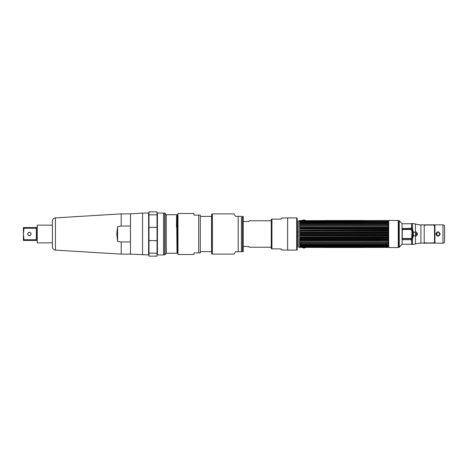 <?xml version="1.0" encoding="UTF-8"?>
<svg xmlns="http://www.w3.org/2000/svg" width="468" height="468" viewBox="0 0 468 468"><rect width="100%" height="100%" fill="white"/><g stroke="black" fill="none" stroke-linecap="round" stroke-linejoin="round"><path stroke-width="0.7" d="M388.715 247.554L388.715 220.446L398.268 220.446L398.268 247.554L388.715 247.554M402.076 234L402.076 244.384L399.257 247.209L399.257 220.791L402.076 223.616L402.076 234M399.257 247.209L398.9 247.414L398.9 220.586L399.257 220.791M402.076 223.774L411.571 223.733L411.571 227.77M411.571 228.197L411.571 228.846L410.799 229.618M411.571 240.23L411.571 244.267L402.076 244.226M410.799 238.382L411.571 239.154L411.571 239.803M434.942 224.868L424.189 224.868M424.189 243.132L434.942 243.132M436.925 232.596L436.925 235.404M411.635 226.945L411.22 227.624M411.22 240.376L411.635 241.055M444.6 226.483L444.6 241.517M413.238 236.749L412.694 236.837L412.08 239.277A0.772 0.357 30.2 0 1 412.232 239.277M412.232 228.723A0.772 0.357 149.8 0 1 412.08 228.723L412.694 231.163L412.694 236.837M413.238 231.25L412.694 231.163M412.056 231.075L411.273 228.887M411.273 239.113L412.056 236.925M420.907 224.856L424.189 224.856L424.189 243.144L420.907 243.144A18.03 18.03 0 0 0 415.473 243.98A9.658 9.658 0 0 1 412.56 244.431L411.635 244.431L411.635 240.54L411.232 239.856L412.56 238.815L413.279 236.135L412.694 236.2L412.694 231.8L413.279 231.865L412.56 229.185L411.232 228.144L411.635 227.46L411.635 223.569L412.56 223.569A9.658 9.658 0 0 1 415.473 224.02A18.03 18.03 0 0 0 420.907 224.856L420.907 243.144M415.473 224.02L415.473 231.759C416.549 231.976 417.152 232.719 417.286 234C417.158 235.275 416.549 236.024 415.473 236.241L415.297 235.773L416.824 234L415.297 232.227L415.473 231.759L413.279 232.684L413.004 234L413.279 235.316L415.473 236.241L415.473 243.98M442.991 243.144L434.942 243.144L434.942 224.856L442.991 224.856A1.609 1.609 0 0 1 444.6 226.465L444.6 241.535A1.609 1.609 0 0 1 442.991 243.144L442.991 224.856M440.189 234C438.744 236.931 437.299 236.931 435.854 234C437.293 231.069 438.738 231.069 440.189 234L439.803 234C438.61 231.695 437.422 231.695 436.24 234C437.428 236.305 438.615 236.305 439.803 234M434.942 243.015L424.189 243.015M424.189 224.985L434.942 224.985M411.664 238.13L411.273 238.504L402.258 238.504L402.258 229.495L411.273 229.495L412.056 231.73L411.664 238.13M402.258 238.791L411.273 238.791L411.273 239.692L402.34 239.692L402.258 238.791M411.273 229.209L402.258 229.209L402.258 228.495L411.273 228.308L411.273 229.209M412.419 235.275L412.419 238.399M412.419 229.601L412.419 232.725M297.274 219.305L297.274 248.695M412.694 232.725L412.056 232.725M398.9 232.725L398.268 232.725M298.251 232.099L297.437 232.099M297.437 235.901L298.251 235.901M398.268 235.275L398.9 235.275M412.056 235.275L412.694 235.275M298.251 235.884L297.437 235.884M297.437 232.116L298.251 232.116M387.726 220.914L299.719 221.323L300.269 220.914L388.434 221.107L388.434 220.574L305.44 220.621A2.059 2.059 0 0 0 304.884 220.077L302.819 220.077A2.059 2.059 0 0 0 302.264 220.621M299.719 221.323L300.269 221.066L299.719 221.323M302.264 247.379A2.059 2.059 0 0 0 302.819 247.923L304.884 247.923A2.059 2.059 0 0 0 305.44 247.379L299.561 247.426L298.251 246.946L298.251 221.054L299.561 220.574L299.561 221.107L300.269 220.914M300.269 232.034L388.434 231.882L388.276 231.075L299.561 231.087L299.561 231.882L300.269 232.034L300.269 232.537L299.561 232.754L299.561 233.561L300.269 233.748L300.269 234.252L299.561 234.439L299.561 235.246L300.269 235.462L387.726 235.462L388.434 235.246L388.434 234.439L387.726 234.252L300.269 234.252M299.719 231.075L387.726 230.841L387.726 230.355L388.434 230.238L388.434 229.466L387.726 229.197L300.269 229.197L388.434 229.466M299.561 229.466L299.561 230.238L300.269 230.355L300.269 230.841M299.561 221.376L299.561 221.674L300.269 221.516L299.561 222.048L299.561 222.435L300.269 222.318L299.561 222.908L299.561 223.382L300.269 223.3L299.561 223.938L299.561 224.494L300.269 224.453L299.561 225.131L299.561 225.757L300.269 225.757L299.561 226.465L299.561 227.15L300.269 227.191L300.269 227.629L299.561 227.922L299.561 228.653L300.269 228.729L300.269 229.197M300.269 221.516L387.726 221.516L300.269 221.727M300.269 222.318L387.726 222.318L300.269 222.587M300.269 223.3L387.726 223.3L387.726 223.622L300.269 223.622M300.269 224.453L387.726 224.453L387.726 224.821L300.269 224.821M300.269 225.757L387.726 225.757L387.726 226.161L300.269 226.161M300.269 227.191L387.726 227.191L387.726 227.629L300.269 227.629M300.269 228.729L387.726 228.729L387.726 229.197M300.269 230.355L387.726 230.355M387.726 232.034L387.726 232.537L300.269 232.537M387.726 234.252L387.726 233.748L388.434 233.561L388.434 232.754L387.726 232.537M300.269 233.748L387.726 233.748M387.726 221.516L388.434 221.674L388.434 221.376M387.726 222.318L388.434 222.435L387.726 221.727M387.726 223.3L388.434 223.382L388.434 222.908L387.726 222.587M387.726 224.453L388.434 224.494L388.434 223.938L387.726 223.622M387.726 225.757L388.434 225.757L388.434 225.131L387.726 224.821M387.726 227.191L388.434 227.15L388.434 226.465L387.726 226.161M387.726 228.729L388.434 228.653L388.434 227.922L387.726 227.629M388.276 231.075L387.726 230.841M388.715 247.32L388.434 246.893L299.561 246.893L299.561 247.426M300.269 247.086L299.719 246.677L388.276 246.677L387.726 247.086M299.561 246.624L300.269 246.273L387.726 246.273L388.434 245.952L388.434 245.565L299.561 245.565L300.269 246.273M300.269 245.682L387.726 245.413L388.434 245.092L388.434 244.618L299.561 244.618L299.561 245.092L300.269 245.413M300.269 244.7L300.269 244.378L387.726 244.378L388.434 244.062L388.434 243.506L299.561 243.506L299.561 244.062L300.269 244.378M300.269 243.547L300.269 243.179L387.726 243.179L388.434 242.869L388.434 242.243L299.561 242.243L299.561 242.869L300.269 243.179M300.269 242.243L300.269 241.839L387.726 241.839L388.434 241.535L388.434 240.85L387.726 240.809L300.269 240.809L299.561 240.85L299.561 241.535L300.269 241.839M300.269 240.809L300.269 240.371L388.434 240.078L388.434 239.347L387.726 239.271L300.269 239.271L299.561 239.347L299.561 240.078L300.269 240.371M300.269 239.271L300.269 238.803L388.434 238.534L388.434 237.762L387.726 237.645L300.269 237.645L299.561 237.762L299.561 238.534L300.269 238.803M300.269 237.645L300.269 237.159L299.719 236.925L388.276 236.925L388.434 236.118L300.269 235.966L299.561 236.118L299.719 236.925M300.269 235.966L300.269 235.462M387.726 235.966L387.726 235.462M387.726 237.645L387.726 237.159L388.276 236.925M387.726 239.271L387.726 238.803M387.726 240.809L387.726 240.371M387.726 242.243L387.726 241.839M387.726 243.547L387.726 243.179M387.726 244.7L387.726 244.378M388.434 246.624L388.434 246.326L300.269 246.484M388.276 246.677L387.726 246.934M300.228 221.107L387.761 221.107L300.228 221.107M299.561 220.574L305.785 220.574M299.561 222.908L388.434 222.908M387.791 228.653L300.204 228.653M299.561 227.922L388.434 227.922M387.873 230.238L300.123 230.238M388.136 233.561L299.853 233.561M299.561 232.754L388.434 232.754M388.434 235.246L299.561 235.246M299.853 234.439L388.136 234.439M388.434 238.534L299.561 238.534M300.123 237.762L387.873 237.762M388.434 240.078L299.561 240.078M300.204 239.347L387.791 239.347M388.434 245.092L299.561 245.092M300.228 246.893L387.761 246.893M302.849 221.44L299.561 221.44M304.469 221.463L388.434 221.44M299.561 246.56L304.633 246.548M350.982 220.545L350.661 220.551M361.126 220.539L361.553 220.539L361.126 220.539M360.752 220.551L357.599 220.551L360.752 220.539M357.458 220.539L360.939 220.539L357.458 220.539M363.314 220.527L324.681 220.527L363.314 220.527M351.193 220.527L332.216 220.527L351.193 220.527M327.764 220.527C326.056 220.527 326.056 220.527 327.764 220.527C326.401 220.527 326.401 220.527 327.764 220.527M329.016 220.527L330.069 220.527C328.355 220.527 328.355 220.527 330.069 220.527L329.016 220.527M353.047 220.527L356.914 220.527L353.047 220.527M353.176 220.527L353.627 220.527L353.176 220.527M354.13 220.527L353.75 220.527L354.13 220.527M354.217 220.527L354.838 220.527L354.217 220.527M355.118 220.527L355.428 220.527L355.118 220.527M356.107 220.527L356.528 220.527L356.107 220.527M357.412 220.527L357.71 220.527L357.412 220.527M359.752 220.527L360.05 220.527L359.752 220.527M361.05 220.527L361.553 220.527L361.05 220.527M356.745 220.527L357.119 220.527L356.745 220.527M357.798 220.527L358.248 220.527L357.798 220.527M358.792 220.527L358.359 220.527L358.792 220.527M359.395 220.527L359.488 220.527C358.944 220.527 358.944 220.527 359.488 220.527L359.395 220.527M360.892 220.527L360.342 220.527L360.892 220.527M362.138 220.527L361.676 220.527L362.138 220.527M360.939 220.527L357.458 220.527L360.939 220.527M334.965 220.563L333.596 220.563L334.965 220.563M337.416 220.563L335.925 220.563L337.416 220.563M337.773 220.563L340.289 220.563L337.773 220.563M338.779 220.563L339.277 220.563L338.779 220.563M341.254 220.563L342.816 220.563L341.254 220.563M343.114 220.563L344.974 220.563L343.114 220.563M347.221 220.563L345.22 220.563L347.221 220.563M348.221 220.563L349.9 220.563L348.221 220.563M350.456 220.539L332.216 220.539L350.456 220.539M333.596 220.539L335.708 220.539L333.596 220.539M336.627 220.539L338.118 220.539L336.627 220.539M338.627 220.539L340.289 220.539L338.627 220.539M340.499 220.539L342.816 220.539L340.499 220.539M343.114 220.539L344.974 220.539L343.114 220.539M345.22 220.539L347.221 220.539L345.22 220.539M347.326 220.539L349.9 220.539L347.326 220.539M339.277 220.539L338.779 220.539L339.277 220.539M353.17 220.539L356.914 220.539L353.17 220.539M354.797 220.539L355.347 220.539L354.797 220.539M356.107 220.539L356.528 220.539L356.107 220.539M357.412 220.539L357.71 220.539L357.412 220.539M337.013 247.455L337.329 247.449M327.243 247.449L330.396 247.449L327.243 247.461M330.537 247.461L327.05 247.461L330.537 247.461M324.681 247.473L363.314 247.473L324.681 247.473M336.796 247.473L355.774 247.473L336.796 247.473M360.231 247.473C361.94 247.473 361.94 247.473 360.231 247.473C361.594 247.473 361.594 247.473 360.231 247.473M358.979 247.473L357.926 247.473C359.635 247.473 359.635 247.473 357.926 247.473L358.979 247.473M334.948 247.473L331.075 247.473L334.948 247.473M334.819 247.473L334.368 247.473L334.819 247.473M333.86 247.473L334.246 247.473L333.86 247.473M333.778 247.473L333.157 247.473L333.778 247.473M332.877 247.473L332.561 247.473L332.877 247.473M331.882 247.473L331.461 247.473L331.882 247.473M330.584 247.473L330.285 247.473L330.584 247.473M328.243 247.473L327.945 247.473L328.243 247.473M326.945 247.473L326.442 247.473L326.945 247.473M331.245 247.473L330.876 247.473L331.245 247.473M330.197 247.473L329.747 247.473L330.197 247.473M329.203 247.473L329.63 247.473L329.203 247.473M328.6 247.473L328.507 247.473C329.045 247.473 329.045 247.473 328.507 247.473L328.6 247.473M327.103 247.473L327.647 247.473L327.103 247.473M325.857 247.473L326.319 247.473L325.857 247.473M327.05 247.473L330.537 247.473L327.05 247.473M363.314 247.426L324.681 247.426M353.03 247.437L354.399 247.437L353.03 247.437M350.579 247.437L352.071 247.437L350.579 247.437M350.222 247.437L347.706 247.437L350.222 247.437M349.21 247.437L348.719 247.437L349.21 247.437M346.741 247.437L345.179 247.437L346.741 247.437M344.881 247.437L343.015 247.437L344.881 247.437M340.774 247.437L342.775 247.437L340.774 247.437M339.774 247.437L338.095 247.437L339.774 247.437M337.539 247.461L355.774 247.461L337.539 247.461M354.399 247.461L352.281 247.461L354.399 247.461M351.363 247.461L349.871 247.461L351.363 247.461M349.362 247.461L347.706 247.461L349.362 247.461M347.49 247.461L345.179 247.461L347.49 247.461M344.881 247.461L343.015 247.461L344.881 247.461M342.775 247.461L340.774 247.461L342.775 247.461M340.663 247.461L338.095 247.461L340.663 247.461M348.719 247.461L349.21 247.461L348.719 247.461M360.231 247.449C361.94 247.449 361.94 247.449 360.231 247.449C361.594 247.449 361.594 247.449 360.231 247.449M357.926 247.449L358.979 247.449L357.926 247.449C359.635 247.449 359.635 247.449 357.926 247.449M334.825 247.461L331.075 247.461L334.825 247.461M333.198 247.461L332.643 247.461L333.198 247.461M333.86 247.461L334.246 247.461L333.86 247.461M333.69 247.461L333.157 247.461L333.69 247.461M424.189 225.412L425.734 225.032L432.947 225.032L434.491 225.412L434.491 242.588L432.947 242.968L425.734 242.968L424.189 242.588M271.259 247.239L249.251 247.239L248.8 246.46L249.251 247.239M249.251 220.761L248.8 221.539L249.251 220.761L271.259 220.761M243.237 221.539L248.8 221.539M243.237 246.46L248.8 246.46M296.694 250.082L296.694 217.918L287.615 217.918L287.615 250.082L296.694 250.082A0.579 0.579 0 0 0 297.274 249.502M296.694 217.918A0.579 0.579 0 0 1 297.274 218.497M287.615 217.918A105.797 105.797 0 0 0 281.52 218.094L280.917 219.141L271.75 219.141A0.796 0.796 0 0 0 271.259 219.878L271.259 248.122A0.796 0.796 0 0 0 271.75 248.859L280.917 248.859L281.52 249.906A105.797 105.797 0 0 0 287.615 250.082M234.099 213.882L235.509 216.327L234.099 213.882L212.396 213.882A0.772 0.772 0 0 0 211.624 214.654L211.624 253.346A0.772 0.772 0 0 0 212.396 254.118L212.396 213.882M234.099 254.118L235.509 251.673L234.099 254.118L212.396 254.118M235.509 251.673L243.196 251.673L241.412 251.673L241.412 216.327L238.189 216.327L241.412 216.327M235.509 216.327L238.189 216.327L238.189 251.673M243.196 251.673A1.544 1.544 -0 0 0 243.237 251.31L243.237 216.69A1.544 1.544 180 0 0 243.196 216.327L242.465 216.327L242.465 251.673M211.542 234L211.542 251.608L200.31 251.608L200.31 252.878L198.701 252.878L200.31 252.878L200.31 215.122L200.31 216.391L211.542 216.391L211.542 234M194.273 215.122L200.31 215.122L198.701 215.122L198.701 252.878L194.273 252.878L193.869 253.276L193.869 254.493L177.969 254.493L177.969 213.507L193.869 213.507L193.869 214.724L194.273 215.122L193.869 214.724M193.869 253.276L194.273 252.878M177.969 254.493L177.969 213.507M121.2 254.118L130.473 254.118L130.473 213.882L130.473 226.038L121.2 226.038L117.597 226.617L121.2 226.038L121.2 213.882L55.423 217.901L55.423 250.099L121.2 254.118L121.2 241.962L117.597 241.383L121.2 241.962L130.473 241.962L130.473 254.118L148.608 254.925L148.608 213.075L142.553 213.075L142.553 254.925M117.597 226.617L116.807 234L117.597 241.383L117.597 226.617M55.423 217.901C53.574 218.182 52.562 219.252 52.398 221.118L52.398 246.882C52.562 248.748 53.574 249.818 55.423 250.099M52.398 242.851L37.235 242.851L37.235 225.149L52.398 225.149M23.4 240.435L23.991 240.435L23.4 240.435L23.4 227.565L23.991 227.565L23.4 227.565M23.4 233.795L23.991 228.232L36.334 228.232L36.334 239.768L23.991 239.768L23.4 234.205M31.204 234C30.01 231.619 28.811 231.619 27.6 234C28.788 236.381 29.993 236.381 31.204 234M23.991 227.565L36.334 227.565L23.991 227.565L23.991 228.232M23.704 230.004L23.511 231.66M23.722 238.118L23.991 240.435L36.334 240.435L23.991 240.435M37.077 234C37.077 222.838 37.077 222.838 37.077 234C37.077 245.162 37.077 245.162 37.077 234M37.077 241.178L37.077 226.822L37.077 241.178M31.011 234A1.609 1.609 0 0 1 29.402 235.609A1.609 1.609 0 0 1 27.793 234A1.609 1.609 0 0 1 29.402 232.391A1.609 1.609 0 0 1 31.011 234M157.037 253.176L148.994 253.176L148.994 256.148L157.037 256.148L157.037 227.378L148.994 227.378L148.994 255.048L148.994 211.852L157.037 211.852L157.037 214.824L148.994 214.824M148.994 253.176L148.994 240.622L157.037 240.622L157.037 255.048L157.037 214.824M177.776 252.024L177.419 214.724L177.015 253.276L176.635 215.058L176.459 226.904M177.91 234L177.705 253.276L177.331 215.058L177.156 226.904M177.776 221.68L177.664 215.151L177.308 214.724L177.185 223.066M177.36 216.526L177.237 230.689M176.863 215.151L177.261 252.849L177.015 253.276L166.298 253.276L166.298 214.724L176.611 214.724L177.062 215.151L177.583 244.934M165.087 234L165.087 213.513L165.087 254.487L166.298 253.276M177.483 230.689L177.36 247.326M163.478 213.139L164.701 213.139L164.701 254.861L163.478 254.861M163.478 234L163.478 254.925L157.429 254.925L157.429 213.075L163.478 213.075L163.478 234M415.473 232.263L415.473 235.737M413.279 231.25L413.279 236.135M412.56 238.815L412.56 244.431M412.56 223.569L412.56 229.185M413.279 232.684L413.279 231.865M417.286 234L416.824 234M435.854 234L436.24 234M300.269 237.159L387.726 237.159M271.937 248.859L271.937 219.141M388.434 247.426L305.785 247.426M304.855 246.56L388.434 246.56M121.2 213.882L130.473 213.882L142.553 213.075M166.298 214.724L165.087 213.513"/></g></svg>
